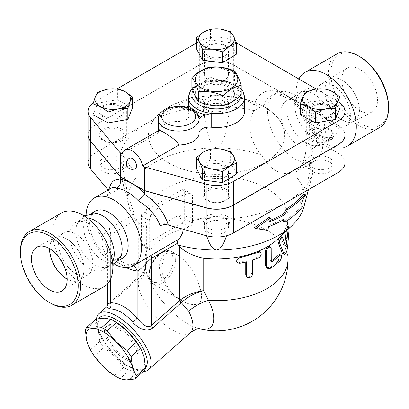 <?xml version="1.0" encoding="UTF-8"?>
<svg xmlns="http://www.w3.org/2000/svg" width="409" height="409" viewBox="0 0 409 409"><rect width="100%" height="100%" fill="white"/><g stroke="black" fill="none" stroke-linecap="round" stroke-linejoin="round"><path stroke-width="0.31" stroke-dasharray="2.04 1.53" d="M241.198 95.067C238.994 92.49 236.791 87.746 234.587 80.824C226.366 81.723 218.14 80.455 209.919 77.01C203.902 82.659 197.879 86.13 191.862 87.434M231.566 84.581A21.263 12.275 180 0 1 222.031 105.123A21.263 12.275 180 0 1 195.988 90.087A21.263 12.275 180 0 1 231.566 84.581M209.919 77.01L209.919 67.148M234.587 80.824L234.587 70.962M203.897 100.558A17.863 10.312 180 0 1 198.667 93.262A17.863 10.312 180 0 1 216.53 82.95A17.863 10.312 180 0 1 234.393 93.262A17.863 10.312 180 0 1 223.365 102.792A17.863 10.312 180 0 1 203.897 100.558M203.897 101.943A17.863 10.312 180 0 1 198.667 94.653A17.863 10.312 180 0 1 216.53 84.341A17.863 10.312 180 0 1 234.393 94.653A17.863 10.312 180 0 1 223.365 104.183A17.863 10.312 180 0 1 203.897 101.943M333.212 85.363A24.305 14.034 60 0 1 349.092 106.78A24.305 14.034 60 0 1 345.37 126.258A24.305 14.034 60 0 1 333.212 125.057A24.305 14.034 60 0 1 317.338 103.635A24.305 14.034 60 0 1 321.06 84.162A24.305 14.034 60 0 1 333.212 85.363M342.144 119.903A24.305 14.034 -120 0 0 354.296 121.105A24.305 14.034 -120 0 0 354.296 93.037A24.305 14.034 -120 0 0 329.991 79.003A24.305 14.034 -120 0 0 326.264 98.482A24.305 14.034 -120 0 0 342.144 119.903M359.68 69.31A25.256 14.581 -120 0 0 346.776 68.221A25.256 14.581 -120 0 0 347.052 97.224A25.256 14.581 -120 0 0 372.026 111.959A25.256 14.581 -120 0 0 376.254 91.82A25.256 14.581 -120 0 0 359.68 69.31M342.144 80.067A24.484 14.136 60 0 1 358.212 101.882A24.484 14.136 60 0 1 354.112 121.407A24.484 14.136 60 0 1 329.905 107.122A24.484 14.136 60 0 1 329.634 79.014A24.484 14.136 60 0 1 342.144 80.067M75.788 273.682A24.305 14.034 -120 0 0 87.94 274.884A24.305 14.034 -120 0 0 91.662 255.41A24.305 14.034 -120 0 0 75.788 233.989A24.305 14.034 -120 0 0 63.63 232.787A24.305 14.034 -120 0 0 59.908 252.266A24.305 14.034 -120 0 0 75.788 273.682M49.673 248.698A24.305 14.034 60 0 1 54.704 237.941A24.305 14.034 60 0 1 66.856 239.147A24.305 14.034 60 0 1 82.736 260.564A24.305 14.034 60 0 1 79.009 280.042A24.305 14.034 60 0 1 67.178 279.02M67.178 279.163A24.484 14.136 -120 0 0 79.366 280.032A24.484 14.136 -120 0 0 79.095 251.924A24.484 14.136 -120 0 0 54.888 237.639A24.484 14.136 -120 0 0 49.545 248.626M20.45 251.06A42.531 24.555 -120 0 0 50.522 303.146M104.034 286.637A42.531 24.555 60 0 1 61.503 262.082A42.531 24.555 60 0 1 61.503 212.971M379.741 127.46A42.531 24.555 60 0 1 337.21 102.904A42.531 24.555 60 0 1 337.21 53.794M359.68 56.595A40.828 23.574 -120 0 0 330.809 73.262A40.828 23.574 -120 0 0 359.68 123.267A40.828 23.574 -120 0 0 388.55 106.601M345.002 147.209A42.531 24.555 60 0 1 307.721 125.921A42.531 24.555 60 0 1 298.887 79.003M314.015 94.07A27.219 15.716 60 0 1 332.512 133.119A27.219 15.716 60 0 1 327.624 139.868A27.219 15.716 60 0 1 300.405 124.152A27.219 15.716 60 0 1 300.405 92.72A27.219 15.716 60 0 1 308.698 91.867A27.219 15.716 60 0 1 314.015 94.07M306.101 98.641A27.219 15.716 60 0 1 323.882 122.628A27.219 15.716 60 0 1 319.71 144.438A27.219 15.716 60 0 1 311.423 145.297A27.219 15.716 60 0 1 292.491 128.723A27.219 15.716 60 0 1 287.604 104.039A27.219 15.716 60 0 1 292.491 97.291A27.219 15.716 60 0 1 306.101 98.641M316.566 89.004A27.219 15.716 60 0 1 319.981 90.624A27.219 15.716 60 0 1 337.762 114.612A27.219 15.716 60 0 1 333.591 136.422A27.219 15.716 60 0 1 306.372 120.706A27.219 15.716 60 0 1 306.372 89.28A27.219 15.716 60 0 1 315.707 88.712M121.105 255.911A27.219 15.716 60 0 1 116.509 261.755A27.219 15.716 60 0 1 89.29 246.039A27.219 15.716 60 0 1 89.29 214.607A27.219 15.716 60 0 1 96.647 213.554M112.531 262.016A27.219 15.716 60 0 1 108.595 266.325A27.219 15.716 60 0 1 101.238 267.379A27.219 15.716 60 0 1 81.376 250.61A27.219 15.716 60 0 1 76.78 225.022A27.219 15.716 60 0 1 81.376 219.178A27.219 15.716 60 0 1 87.076 217.925M89.019 223.974A27.219 15.716 60 0 1 106.8 247.956A27.219 15.716 60 0 1 102.628 269.771A27.219 15.716 60 0 1 75.409 254.055A27.219 15.716 60 0 1 75.409 222.624A27.219 15.716 60 0 1 89.019 223.974M167.613 288.273C171.509 293.212 176.167 297.256 181.586 300.416C188.309 304.644 194.249 305.676 199.413 303.519C202.118 299.424 202.204 294.051 199.679 287.399C195.875 273.872 188.667 263.125 178.053 255.16L178.053 255.16C169.428 250.737 163.431 252.788 160.067 261.31C158.232 270.518 160.747 279.505 167.613 288.273M117.265 377.256A35.302 14.412 48.4 0 1 114.484 375.528L103.324 366.709L94.51 355.804A35.302 14.412 48.4 0 1 90.542 349.639L88.247 345.262M142.46 352.394A32.321 13.195 48.4 0 1 144.106 357.077A32.321 13.195 48.4 0 1 137.802 369.598L144.019 370.81M96.135 319.035A35.302 14.412 -131.6 0 0 94.622 322.036L98.395 330.687A32.321 13.195 48.4 0 1 104.699 318.166A32.321 13.195 48.4 0 1 115.333 321.806M103.784 347.584L114.944 356.403A32.321 13.195 48.4 0 1 98.395 330.687L99.816 341.418A35.302 14.412 -131.6 0 0 103.784 347.584L94.51 355.804M114.944 356.403L123.758 367.308A35.302 14.412 -131.6 0 0 129.234 370.472L137.802 369.598A32.321 13.195 48.4 0 1 114.944 356.403M94.622 322.036L85.353 330.257M99.816 341.418L90.542 349.639M125.451 359.567A22.965 9.376 48.4 0 1 108.38 342.139A22.965 9.376 48.4 0 1 106.013 326.699A22.965 9.376 48.4 0 1 128.262 337.66A22.965 9.376 48.4 0 1 136.488 361.065A22.965 9.376 48.4 0 1 125.451 359.567M129.234 370.472L119.965 378.693M123.758 367.308L114.484 375.528M126.616 358.54A22.965 9.376 48.4 0 1 109.54 341.106A22.965 9.376 48.4 0 1 107.173 325.666A22.965 9.376 48.4 0 1 129.428 336.633A22.965 9.376 48.4 0 1 137.649 360.038A22.965 9.376 48.4 0 1 126.616 358.54M312.762 162.02A11.907 6.876 0 0 0 309.276 166.882A11.907 6.876 0 0 0 321.188 173.759A11.907 6.876 0 0 0 333.095 166.882A11.907 6.876 0 0 0 325.743 160.532A11.907 6.876 0 0 0 312.762 162.02M312.762 157.992A11.907 6.876 0 0 0 309.276 162.854A11.907 6.876 0 0 0 321.188 169.73A11.907 6.876 0 0 0 333.095 162.854A11.907 6.876 0 0 0 325.743 156.504A11.907 6.876 0 0 0 312.762 157.992M312.762 106.458A11.907 6.876 0 0 0 309.276 111.32A11.907 6.876 0 0 0 321.188 118.196A11.907 6.876 0 0 0 333.095 111.32A11.907 6.876 0 0 0 325.743 104.97A11.907 6.876 0 0 0 312.762 106.458M312.762 130.21A11.907 6.876 180 0 1 325.743 128.723A11.907 6.876 180 0 1 333.095 135.072A11.907 6.876 180 0 1 321.188 141.949A11.907 6.876 180 0 1 309.276 135.072A11.907 6.876 180 0 1 312.762 130.21M224.95 166.882A11.907 6.876 0 0 0 211.974 165.389A11.907 6.876 0 0 0 204.623 171.744A11.907 6.876 0 0 0 216.53 178.621A11.907 6.876 0 0 0 228.437 171.744A11.907 6.876 0 0 0 224.95 166.882M224.95 190.635A11.907 6.876 180 0 1 228.437 195.497A11.907 6.876 180 0 1 216.53 202.373A11.907 6.876 180 0 1 204.623 195.497A11.907 6.876 180 0 1 211.974 189.142A11.907 6.876 180 0 1 224.95 190.635M224.95 222.445A11.907 6.876 0 0 0 211.974 220.952A11.907 6.876 0 0 0 204.623 227.307A11.907 6.876 0 0 0 216.53 234.183A11.907 6.876 0 0 0 228.437 227.307A11.907 6.876 0 0 0 224.95 222.445M224.95 218.416A11.907 6.876 0 0 0 211.974 216.923A11.907 6.876 0 0 0 204.623 223.278A11.907 6.876 0 0 0 216.53 230.155A11.907 6.876 0 0 0 228.437 223.278A11.907 6.876 0 0 0 224.95 218.416M120.292 171.744A11.907 6.876 0 0 0 123.784 166.882A11.907 6.876 0 0 0 111.872 160.006A11.907 6.876 0 0 0 99.965 166.882A11.907 6.876 0 0 0 107.316 173.237A11.907 6.876 0 0 0 120.292 171.744M120.292 167.716A11.907 6.876 0 0 0 123.784 162.854A11.907 6.876 0 0 0 111.872 155.977A11.907 6.876 0 0 0 99.965 162.854A11.907 6.876 0 0 0 107.316 169.208A11.907 6.876 0 0 0 120.292 167.716M120.292 116.182A11.907 6.876 0 0 0 123.784 111.32A11.907 6.876 0 0 0 111.872 104.448A11.907 6.876 0 0 0 99.965 111.32A11.907 6.876 0 0 0 107.316 117.674A11.907 6.876 0 0 0 120.292 116.182M120.292 139.934A11.907 6.876 180 0 1 107.316 141.427A11.907 6.876 180 0 1 99.965 135.072A11.907 6.876 180 0 1 111.872 128.196A11.907 6.876 180 0 1 123.784 135.072A11.907 6.876 180 0 1 120.292 139.934M300.574 114.796L305.226 103.196L324.956 99.719L340.032 107.848M324.956 99.719L324.956 88.799M93.027 114.796L97.679 103.196L97.679 92.276M97.679 103.196L117.409 99.719L117.409 88.799M329.925 116.877A13.609 7.858 180 0 1 315.094 118.579A13.609 7.858 180 0 1 306.694 111.32A13.609 7.858 180 0 1 310.682 105.767A13.609 7.858 180 0 1 325.513 104.06A13.609 7.858 180 0 1 333.913 111.32A13.609 7.858 180 0 1 329.925 116.877M305.226 103.196L305.226 92.276M206.908 176.79A13.609 7.858 180 0 1 202.92 171.233A13.609 7.858 180 0 1 211.32 163.973A13.609 7.858 180 0 1 226.151 165.681A13.609 7.858 180 0 1 230.139 171.233A13.609 7.858 180 0 1 221.739 178.493A13.609 7.858 180 0 1 206.908 176.79M196.432 168.549L210.512 159.842L210.512 148.922M210.512 159.842L230.604 162.531L230.604 151.611M230.604 162.531L236.622 173.922M103.129 105.767A13.609 7.858 180 0 1 117.961 104.06A13.609 7.858 180 0 1 126.366 111.32A13.609 7.858 180 0 1 122.378 116.877A13.609 7.858 180 0 1 107.547 118.579A13.609 7.858 180 0 1 99.147 111.32A13.609 7.858 180 0 1 103.129 105.767M117.409 99.719L132.485 107.848M135.302 168.564A5.956 3.436 60 0 1 132.322 168.273A5.956 3.436 60 0 1 128.436 163.022A5.956 3.436 60 0 1 129.346 158.252M121.923 153.932L158.227 132.971L158.365 130.992L158.728 130.486M208.109 111.32A11.907 6.876 0 0 0 221.085 112.812A11.907 6.876 0 0 0 228.437 106.463A11.907 6.876 0 0 0 216.53 99.586A11.907 6.876 0 0 0 204.623 106.463A11.907 6.876 0 0 0 208.109 111.32M208.109 107.296A11.907 6.876 0 0 0 221.085 108.784A11.907 6.876 0 0 0 228.437 102.434A11.907 6.876 0 0 0 216.53 95.558A11.907 6.876 0 0 0 204.623 102.434A11.907 6.876 0 0 0 208.109 107.296M208.109 55.762A11.907 6.876 0 0 0 221.085 57.25A11.907 6.876 0 0 0 228.437 50.9A11.907 6.876 0 0 0 216.53 44.024A11.907 6.876 0 0 0 204.623 50.9A11.907 6.876 0 0 0 208.109 55.762M208.109 79.515A11.907 6.876 180 0 1 204.623 74.653A11.907 6.876 180 0 1 216.53 67.776A11.907 6.876 180 0 1 228.437 74.653A11.907 6.876 180 0 1 221.085 81.002A11.907 6.876 180 0 1 208.109 79.515M196.432 48.722L210.512 40.016L210.512 29.095M210.512 40.016L230.604 42.705L230.604 31.784M230.604 42.705L236.622 54.095M226.151 45.854A13.609 7.858 180 0 1 230.139 51.406A13.609 7.858 180 0 1 221.739 58.666A13.609 7.858 180 0 1 206.908 56.963A13.609 7.858 180 0 1 202.92 51.406A13.609 7.858 180 0 1 211.32 44.146A13.609 7.858 180 0 1 226.151 45.854M199.05 132.915A10.21 5.895 0 0 0 199.05 133.017A10.21 5.895 0 0 0 199.05 133.078L199.05 119.157M197.337 113.876A22.117 12.766 0 0 0 183.626 108.257L181.949 108.39L178.845 107.521A20.414 11.784 0 0 0 158.222 119.305M158.227 132.971A20.414 11.784 180 0 1 178.845 121.412A10.21 5.895 0 0 0 189.157 115.522A10.21 5.895 0 0 0 188.968 114.402A28.068 16.207 180 0 1 188.457 111.32A28.068 16.207 180 0 1 216.53 95.113A28.068 16.207 180 0 1 244.597 111.32M183.626 108.257A10.21 5.895 0 0 0 186.407 107.04M122.378 140.492A13.609 7.858 0 0 0 126.366 134.934A13.609 7.858 0 0 0 112.756 127.076A13.609 7.858 0 0 0 99.147 134.934A13.609 7.858 0 0 0 107.547 142.194A13.609 7.858 0 0 0 122.378 140.492M206.908 80.578A13.609 7.858 0 0 0 221.739 82.281A13.609 7.858 0 0 0 230.139 75.021A13.609 7.858 0 0 0 216.53 67.163A13.609 7.858 0 0 0 202.92 75.021A13.609 7.858 0 0 0 206.908 80.578M310.682 129.377A13.609 7.858 0 0 0 306.694 134.934A13.609 7.858 0 0 0 320.303 142.792A13.609 7.858 0 0 0 333.913 134.934A13.609 7.858 0 0 0 325.513 127.674A13.609 7.858 0 0 0 310.682 129.377M226.151 189.29A13.609 7.858 0 0 0 211.32 187.588A13.609 7.858 0 0 0 202.92 194.848A13.609 7.858 0 0 0 216.53 202.706A13.609 7.858 0 0 0 230.139 194.848A13.609 7.858 0 0 0 226.151 189.29M160.175 225.824L178.932 214.991A97.817 56.478 0 0 0 202.869 218.779A15.312 8.84 0 0 1 216.53 213.927A15.312 8.84 0 0 1 230.19 218.779A97.817 56.478 0 0 0 285.697 202.787A97.817 56.478 0 0 0 313.248 171.305A97.817 56.478 0 0 0 313.391 170.742L308.049 190.696C306.99 194.173 305.446 200.65 304.991 198.968A88.462 51.074 180 0 1 303.999 206.611M88.058 135.006A23.819 13.753 180 0 1 95.031 125.348L199.689 64.929A23.819 13.753 180 0 1 233.37 64.929L338.028 125.348A23.819 13.753 180 0 1 345.002 135.006M168.411 162.854A68.047 39.29 180 0 1 148.482 135.072A68.047 39.29 180 0 1 216.53 95.788A68.047 39.29 180 0 1 284.577 135.072A68.047 39.29 180 0 1 242.573 171.371A68.047 39.29 180 0 1 168.411 162.854M345.002 134.934A23.819 13.753 0 0 0 338.028 125.21L233.37 64.791A23.819 13.753 0 0 0 199.689 64.791L95.031 125.21A23.819 13.753 0 0 0 88.058 134.934M168.411 162.716A68.047 39.29 180 0 1 148.482 134.934A68.047 39.29 180 0 1 216.53 95.65A68.047 39.29 180 0 1 284.577 134.934A68.047 39.29 180 0 1 242.573 171.233A68.047 39.29 180 0 1 168.411 162.716M196.432 43.052L199.689 41.176A23.819 13.753 180 0 1 233.37 41.176L236.566 43.022M316.28 89.044L338.028 101.596A23.819 13.753 180 0 1 340.032 102.915M93.375 102.659A23.819 13.753 180 0 1 95.031 101.596L117.225 88.784M269.618 221.755L268.36 221.034A94.581 54.607 0 0 0 269.894 220.441M269.142 217.317L268.36 221.034M301.505 203.421L300.211 202.675L301.075 206.11A92.061 53.15 180 0 1 283.677 221.443M303.805 193.8L300.211 202.675M302.399 206.877L301.075 206.11M267.798 230.431L266.54 229.705L254.326 227.736M268.58 226.714L267.322 225.988L266.54 229.705M283.621 219.648L282.389 218.938A93.14 53.773 180 0 1 267.322 225.988M282.956 220.027L282.389 218.938M289.158 228.283L289.102 223.391L288.166 229.214M279.219 237.619L280.334 236.566M280.61 236.566L283.892 245.589L285.661 246.131M286.32 230.947L287.184 223.871C287.547 222.685 287.675 223.432 287.573 226.116L286.049 246.351L284.863 251.852L282.982 253.974M143.048 273.452C145.394 269.889 146.601 265.865 146.678 261.382L146.233 257.44L146.233 265.666L143.048 273.452L138.927 278.227A5.102 2.27 -131.5 0 0 139.178 276.499L144.766 269.48L146.678 261.382L146.678 227.261L146.233 225.114A71.452 41.253 180 0 1 145.077 217.721A71.452 41.253 180 0 1 216.53 176.468A71.452 41.253 180 0 1 287.982 217.721A71.452 41.253 180 0 1 287.184 223.871L287.45 223.253L289.143 223.375M285.492 245.916L283.892 245.589C284.229 246.054 284.546 245.497 284.848 243.912L284.853 243.882M245.743 262L245.743 260.922A71.452 41.253 180 0 1 239.413 262.358L236.392 261.141M245.743 260.922L246.438 261.821M259.654 251.586L257.563 257.051A71.452 41.253 180 0 1 251.811 259.148L251.811 273.038L249.608 276.412L246.172 276.111M251.811 259.148L252.655 260.001M269.27 246.325L269.976 247.88L269.976 260.38L270.329 261.162L271.09 261.029A71.452 41.253 0 0 0 271.249 260.916M279.454 254.546L278.417 260.564A71.452 41.253 180 0 1 269.976 267.328L266.648 267.706M287.184 223.871A71.452 41.253 180 0 1 279.654 237.051A71.452 41.253 180 0 1 277.394 239.326M192.532 220.538L192.496 195.129L191.504 193.789L189.06 193.529A71.452 41.253 0 0 0 150.568 215.753L149.229 220.538L149.229 245.538A64.556 37.27 -120 0 0 149.29 248.355L149.791 249.792L150.819 249.234A71.125 41.064 180 0 1 189.311 227.01C191.32 226.407 192.414 225.185 192.598 223.35A64.556 37.27 60 0 1 192.532 220.538A71.452 41.253 180 0 1 287.982 259.393M146.233 225.114L146.233 257.44L145.532 264.03A46.815 19.111 -131.6 0 0 145.676 268.616A46.815 19.111 -131.6 0 0 188.227 324.061A46.815 19.111 -131.6 0 0 198.897 328.637A46.815 19.111 -131.6 0 0 199.439 328.764M143.753 211.821A3.405 1.963 120 0 0 141.345 215.988L141.345 243.769A3.405 1.963 120 0 0 142.051 245.323A3.405 1.963 120 0 0 143.753 245.155L182.245 222.931A3.405 1.963 120 0 0 184.653 218.764L184.653 190.983A3.405 1.963 120 0 0 183.948 189.428A3.405 1.963 120 0 0 182.245 189.592L143.753 211.821L150.568 215.753M108.124 189.986L108.728 190.701L109.407 193.053L107.465 195.39C108.278 191.601 109.617 189.157 111.473 188.048L111.478 188.048C111.212 187.772 110.522 189.444 109.407 193.053M114.847 264.444A39.126 22.592 60 0 1 86.13 214.699M146.678 227.261L146.008 228.15L144.822 227.716L136.964 221.295L134.653 213.968C129.448 201.11 126.642 191.31 126.223 184.561L107.465 195.39M141.785 260.911L127.179 265.84A39.126 22.592 60 0 1 106.192 253.723C100.185 247.491 100.691 234.413 109.177 228.677L134.653 213.968M178.932 214.991L182.174 221.934L183.074 225.768L183.237 229.26M345.002 162.854A23.819 13.753 0 0 0 338.028 153.13L315.881 140.134L314.945 137.894L315.605 136.381L316.868 135.359A39.126 22.592 -120 0 0 290.513 97.92A39.126 22.592 -120 0 0 270.947 95.982A39.126 22.592 -120 0 0 264.153 104.924C260.85 106.437 257.573 106.396 254.332 104.811L233.37 92.71A23.819 13.753 0 0 0 199.689 92.71L147.363 122.92A97.817 56.478 0 0 0 119.668 154.965C123.135 169.275 125.931 183.943 128.068 198.968A88.462 51.074 180 0 1 216.53 147.894C223.002 145.578 223.764 137.767 225.712 132.557L230.19 106.933A15.312 8.84 0 0 1 216.53 111.78A15.312 8.84 0 0 1 202.869 106.933L207.164 131.867C209.168 137.332 209.848 145.394 216.53 147.894A88.462 51.074 180 0 1 261.515 154.996C269.746 169.612 280.145 175.614 292.701 172.997L296.413 171.637L299.93 168.385L302.752 163.349L305.482 153.942L306.837 141.151L316.868 135.359M295.221 95.195A39.126 22.592 60 0 1 320.784 129.679A39.126 22.592 60 0 1 314.787 161.028A39.126 22.592 60 0 1 275.661 138.441A39.126 22.592 60 0 1 275.661 93.257A39.126 22.592 60 0 1 295.221 95.195M264.153 104.924L254.127 110.716C245.921 123.339 250.083 142.526 261.515 154.996M292.701 172.997A88.462 51.074 180 0 1 304.991 198.968C307.128 183.943 309.925 169.275 313.391 154.965A15.312 8.84 0 0 0 304.991 162.854A15.312 8.84 0 0 0 313.391 170.742M206.53 235.758L204.848 229.48L202.869 218.779M230.19 218.779L228.038 230.221L226.53 235.758M254.127 110.716A97.817 56.478 0 0 0 230.19 106.933M136.964 221.295A88.462 51.074 180 0 1 129.06 206.611A88.462 51.074 180 0 1 128.068 198.968C127.577 200.604 125.982 193.856 124.868 190.19L119.668 170.742A15.312 8.84 0 0 0 128.068 162.854A15.312 8.84 0 0 0 119.668 154.965M202.869 106.933A97.817 56.478 0 0 0 147.363 122.92L95.031 153.13A23.819 13.753 0 0 0 88.058 162.854M190.446 332.543A37.429 15.281 48.4 0 1 172.465 330.104A37.429 15.281 48.4 0 1 138.329 282.113L138.927 278.227L138.544 278.57A5.102 2.086 -131.6 0 0 138.702 276.893L139.178 276.499M138.329 282.113A27.219 23.16 4.9 0 0 145.604 268.105A27.219 23.16 4.9 0 0 145.609 268.099A27.219 23.16 4.9 0 0 145.532 264.03A71.452 41.253 180 0 1 145.077 259.393A71.452 41.253 180 0 1 149.229 245.538M106.192 253.723A10.21 3.216 -43.6 0 1 110.844 252.818A10.21 3.216 -43.6 0 1 110.67 255.686A49.336 28.482 -120 0 0 126.289 267.619M133.37 265.773A10.21 7.689 95.9 0 0 130.972 264.981A10.21 7.689 95.9 0 0 127.179 265.84M109.177 228.677A10.21 5.895 60 0 1 110.67 234.618L107.679 244.081L110.67 255.686L110.67 278.866M107.679 303.989L110.67 301.75A5.102 2.086 48.4 0 1 110.507 303.427L106.79 306.689M119.668 170.742A97.817 56.478 0 0 0 119.811 171.305A97.817 56.478 0 0 0 126.223 184.561M96.493 318.969A37.429 15.281 -131.6 0 0 99.193 331.806A37.429 15.281 -131.6 0 0 130.604 367.226A37.429 15.281 -131.6 0 0 143.303 371.444M145.527 367.757A34.024 13.891 48.4 0 1 128.641 366.091L130.604 367.226L128.641 366.091A34.024 13.891 48.4 0 1 128.636 366.091A34.024 13.891 48.4 0 1 100.082 333.892A34.024 13.891 48.4 0 1 98.82 318.585M313.391 154.965A97.817 56.478 0 0 0 306.837 141.151M300.083 102.112A27.219 15.716 60 0 1 317.87 126.1A27.219 15.716 60 0 1 313.693 147.91A27.219 15.716 60 0 1 286.474 132.194A27.219 15.716 60 0 1 286.474 100.762A27.219 15.716 60 0 1 300.083 102.112M122.526 258.284A27.219 15.716 60 0 1 95.307 242.568A27.219 15.716 60 0 1 95.307 211.136M173.222 260.088A17.014 9.821 120 0 0 155.18 258.478A17.014 9.821 120 0 0 155.18 282.537A17.014 9.821 120 0 0 173.222 260.088M175.63 260.088A18.712 10.803 -60 0 1 167.46 278.923A18.712 10.803 -60 0 1 153.043 283.933A18.712 10.803 -60 0 1 149.336 277.726A18.712 10.803 -60 0 1 156.366 257.614A18.712 10.803 -60 0 1 171.754 251.52A18.712 10.803 -60 0 1 175.63 260.088M199.05 119.188A20.414 11.784 0 0 0 178.845 107.521L178.845 121.412M244.597 97.429A28.068 16.207 0 0 0 216.53 81.222A28.068 16.207 0 0 0 188.457 97.429M192.915 90.537A24.668 14.243 180 0 1 220.042 80.558A24.668 14.243 180 0 1 241.198 94.551M241.198 94.755A24.668 14.243 180 0 1 241.187 95.077M188.968 114.402L188.968 104.009M233.37 64.791L233.37 41.176M199.689 64.791L199.689 41.176M338.028 125.21L338.028 101.596M95.031 125.21L95.031 101.596M281.024 237.036L282.563 237.455M286.049 246.351L287.706 246.576M287.573 226.116L289.265 226.218M286.663 227.169L288.335 227.358M239.413 262.358L239.955 263.289M251.811 273.038L252.655 273.892M257.563 257.051L258.539 257.854M269.976 247.88L271.249 248.529M269.976 267.328L271.249 267.977M278.417 260.564L279.889 261.054M269.976 260.38L271.249 261.034M141.345 215.988L149.229 220.538M149.29 248.355L141.345 243.769M143.753 245.155L150.819 249.234M189.311 227.01L182.245 222.931M184.653 218.764L192.598 223.35M192.532 195.533L184.653 190.983M182.245 189.592L189.06 193.529M108.973 189.495L108.728 190.701M254.332 104.811A45.931 26.519 60 0 1 285.697 95.139A45.931 26.519 60 0 1 317.067 141.033M338.028 125.348L338.028 153.13M136.606 219.643L110.67 234.618L110.67 301.75L138.702 276.893L138.702 222.849M138.544 278.57L110.507 303.427M95.031 125.348L95.031 153.13M233.37 64.929L233.37 92.71M199.689 64.929L199.689 92.71M234.393 94.653L234.393 93.262M198.667 94.653L198.667 93.262M345.37 126.258L354.296 121.105M329.991 79.003L321.06 84.162M346.776 68.221L329.634 79.014M372.026 111.959L354.112 121.407M87.94 274.884L79.009 280.042M54.704 237.941L63.63 232.787M36.974 247.087L54.888 237.639M62.224 290.825L79.366 280.032M332.512 133.119C328.856 143.027 321.827 147.087 311.423 145.297M308.698 91.867C298.289 90.077 291.259 94.136 287.604 104.039M327.624 139.868L333.591 136.422M300.405 92.72L306.372 89.28M112.812 265.717L101.238 267.379M84.009 215.824L76.78 225.022M102.628 269.771L108.595 266.325M75.409 222.624L81.376 219.178M153.043 283.933C149.76 281.249 148.303 278.263 148.672 274.976L150.042 267.138C152.526 260.456 156.412 255.502 161.693 252.281C168.738 249.142 169.899 250.855 171.754 251.52L178.053 255.16L174.28 253.595L170.947 253.345L168.043 254.25L163.922 258.554L161.693 266.765L162.624 275.968L168.242 288.094C172.69 293.974 177.138 298.079 181.586 300.416L153.043 283.933M107.173 325.666L106.013 326.699M137.649 360.038L136.488 361.065M309.276 162.854L309.276 166.882M333.095 162.854L333.095 166.882M309.276 111.32L309.276 135.072M333.095 111.32L333.095 135.072M204.623 171.744L204.623 195.497M228.437 171.744L228.437 195.497M204.623 223.278L204.623 227.307M228.437 223.278L228.437 227.307M99.965 162.854L99.965 166.882M123.784 162.854L123.784 166.882M99.965 111.32L99.965 135.072M123.784 111.32L123.784 135.072M204.623 102.434L204.623 106.463M228.437 102.434L228.437 106.463M204.623 50.9L204.623 74.653M228.437 50.9L228.437 74.653M199.05 133.017L199.05 119.172C198.437 113.661 192.736 110.067 181.949 108.39M158.222 132.506L158.222 130.778M241.198 88.871L235.768 84.469L224.924 80.568L204.398 81.468L197.174 84.54L192.21 88.482M188.457 111.32L188.457 105.159M189.157 115.522L189.157 102.357M126.366 134.934L126.366 111.32M99.147 134.934L99.147 111.32M230.139 75.021L230.139 51.406M202.92 75.021L202.92 51.406M306.694 134.934L306.694 111.32M333.913 134.934L333.913 111.32M202.92 194.848L202.92 171.233M230.139 194.848L230.139 171.233M270.329 261.162L271.602 261.801M145.077 217.721L145.077 259.393A71.452 71.452 0 0 0 145.676 268.616L145.696 267.281C145.676 268.284 144.791 270.344 143.043 273.457M287.982 217.721L287.982 243.856M149.791 249.792L142.051 245.323M191.504 193.789L183.948 189.428M199.577 328.775L198.897 328.637A71.452 71.452 0 0 0 199.423 328.764M314.996 138.61C312.2 126.943 306.602 116.504 298.212 107.296C287.379 95.205 274.495 92.792 270.947 95.982L275.661 93.257M296.239 171.739L314.787 161.028M304.991 198.968L304.991 162.854M308.437 189.658L313.248 171.305M128.068 198.968L128.068 162.854M107.679 244.086L107.746 245.482L110.844 252.818C118.595 260.461 125.307 264.516 130.972 264.981C131.989 265.492 135.619 264.122 141.862 260.865M107.679 244.081L107.679 283.636M129.06 206.611L119.811 171.305M107.219 306.305L106.81 306.668M100.082 333.892L99.193 331.806M313.693 147.91L319.71 144.438M286.474 100.762L292.491 97.291M116.509 261.755L118.758 260.456M89.29 214.607L91.539 213.309"/><path stroke-width="0.61" d="M241.198 85.205C235.175 86.503 229.158 89.98 223.14 95.629C214.914 92.183 206.693 90.91 198.472 91.81C196.269 84.893 194.065 80.144 191.862 77.572C197.879 71.923 203.902 68.446 209.919 67.148C218.14 66.243 226.366 67.516 234.587 70.962C236.791 73.538 238.994 78.283 241.198 85.205L241.198 95.067C235.175 100.716 229.158 104.188 223.14 105.491L223.14 95.629M231.566 70.691A21.263 12.275 0 0 0 195.988 76.197A21.263 12.275 0 0 0 222.031 91.233A21.263 12.275 0 0 0 231.566 70.691M191.862 77.572L191.862 87.434C194.065 94.356 196.269 99.101 198.472 101.677C206.693 105.118 214.914 106.391 223.14 105.491M198.472 101.677L198.472 91.81M67.178 279.02A24.305 14.034 60 0 1 49.673 248.698M49.32 289.741A25.256 14.581 60 0 1 32.746 267.23A25.256 14.581 60 0 1 36.974 247.087A25.256 14.581 60 0 1 61.948 261.821A25.256 14.581 60 0 1 62.224 290.825A25.256 14.581 60 0 1 49.32 289.741M49.545 248.626A24.484 14.136 -120 0 0 66.856 278.984A24.484 14.136 -120 0 0 67.178 279.163M49.32 235.778A40.828 23.574 60 0 1 78.191 285.784A40.828 23.574 60 0 1 49.32 302.45A40.828 23.574 60 0 1 20.45 252.445A40.828 23.574 60 0 1 49.32 235.778M49.32 302.45L50.522 303.146A42.531 24.555 -120 0 0 71.79 305.252A42.531 24.555 -120 0 0 78.308 271.172A42.531 24.555 -120 0 0 50.522 233.692A42.531 24.555 -120 0 0 29.259 231.586A42.531 24.555 -120 0 0 20.45 251.06L20.45 252.445M29.259 231.586L61.503 212.971A42.531 24.555 60 0 1 82.766 215.078A42.531 24.555 60 0 1 110.553 252.558A42.531 24.555 60 0 1 104.034 286.637L71.79 305.252M298.887 79.003A42.531 24.555 60 0 1 304.966 72.408L337.21 53.794A42.531 24.555 60 0 1 358.478 55.9L358.478 55.9A42.531 24.555 60 0 1 388.55 107.986A42.531 24.555 60 0 1 379.741 127.46L347.497 146.074A42.531 24.555 60 0 1 345.002 147.209M359.68 56.595L358.478 55.9L359.68 56.595A40.828 23.574 -120 0 1 388.55 106.601L388.55 107.986M304.966 72.408A42.531 24.555 60 0 1 326.234 74.515A42.531 24.555 60 0 1 354.015 111.994A42.531 24.555 60 0 1 347.497 146.074M315.707 88.712A27.219 15.716 60 0 1 316.566 89.004M84.009 215.824L96.647 213.554A27.219 15.716 60 0 1 102.899 215.957A27.219 15.716 60 0 1 121.105 255.911L112.812 265.717M87.076 217.925A27.219 15.716 60 0 1 94.985 220.528A27.219 15.716 60 0 1 112.531 262.016M131.064 356.648L132.485 367.384A32.321 13.195 -131.6 0 0 115.936 341.663L127.097 350.487A35.302 14.412 48.4 0 1 131.064 356.648L140.333 348.427A35.302 14.412 -131.6 0 0 136.366 342.267L127.552 331.362A32.321 13.195 48.4 0 1 142.46 352.394L140.333 348.427M134.745 379.036L126.182 379.905A32.321 13.195 -131.6 0 0 132.485 367.384L136.258 376.029A35.302 14.412 48.4 0 1 134.745 379.036L144.019 370.81A35.302 14.412 -131.6 0 0 145.527 367.809L144.106 357.077L142.634 352.803M93.078 328.468L101.642 327.599A35.302 14.412 48.4 0 1 107.122 330.763L115.936 341.663A32.321 13.195 -131.6 0 0 93.078 328.468A32.321 13.195 -131.6 0 0 86.774 340.988L85.353 330.257A35.302 14.412 48.4 0 1 86.861 327.256L93.078 328.468M119.965 378.693A35.302 14.412 48.4 0 1 117.265 377.256L115.542 376.265A32.321 13.195 -131.6 0 0 126.182 379.905L119.965 378.693M88.421 345.671L86.774 340.988A32.321 13.195 -131.6 0 0 88.421 345.671A32.321 13.195 -131.6 0 0 103.324 366.709A32.321 13.195 -131.6 0 0 115.542 376.265M113.615 320.814L115.333 321.806A32.321 13.195 48.4 0 1 127.552 331.362L116.391 322.537A35.302 14.412 -131.6 0 0 113.615 320.814A35.302 14.412 -131.6 0 0 110.916 319.378L104.699 318.166L96.135 319.035L86.861 327.256M116.391 322.537L107.122 330.763M110.916 319.378L101.642 327.599M136.366 342.267L127.097 350.487M145.527 367.809L136.258 376.029M325.518 108.963L315.651 112L308.115 106.637A17.863 10.312 0 0 0 325.518 108.963A17.863 10.312 0 0 0 337.706 101.422L335.38 108.528L325.518 108.963M300.574 103.876L302.9 96.769A17.863 10.312 0 0 0 308.115 106.637L300.574 103.876L300.574 114.796L315.651 122.925L315.651 112M305.226 92.276L315.094 89.234A17.863 10.312 0 0 0 302.9 96.769L305.226 92.276M332.497 91.56L340.032 96.928L337.706 101.422A17.863 10.312 0 0 0 332.497 91.56A17.863 10.312 0 0 0 315.094 89.234L324.956 88.799L332.497 91.56M199.444 162.02L196.432 157.629L203.472 151.974A17.863 10.312 0 0 0 199.444 162.02A17.863 10.312 0 0 0 212.501 169.06L202.455 169.019L199.444 162.02M210.512 148.922L220.558 148.963A17.863 10.312 0 0 0 203.472 151.974L210.512 148.922M230.604 151.611L233.616 156.003A17.863 10.312 0 0 0 220.558 148.963L230.604 151.611M229.587 166.049L222.547 171.703L212.501 169.06A17.863 10.312 0 0 0 229.587 166.049A17.863 10.312 0 0 0 233.616 156.003L236.622 163.002L229.587 166.049M107.541 89.234L117.409 88.799L124.944 91.56A17.863 10.312 0 0 0 107.541 89.234A17.863 10.312 0 0 0 95.353 96.769L97.679 92.276L107.541 89.234M132.485 96.928L130.159 101.422A17.863 10.312 0 0 0 124.944 91.56L132.485 96.928L132.485 107.848L127.833 119.448L127.833 108.528L117.966 108.963A17.863 10.312 0 0 0 130.159 101.422L127.833 108.528M100.563 106.637L93.027 103.876L95.353 96.769A17.863 10.312 0 0 0 100.563 106.637A17.863 10.312 0 0 0 117.966 108.963L108.104 112L100.563 106.637M335.38 108.528L335.38 119.448L340.032 107.848L340.032 96.928M335.38 119.448L315.651 122.925M236.622 163.002L236.622 173.922L222.547 182.624L222.547 171.703M222.547 182.624L202.455 179.94L202.455 169.019M202.455 179.94L196.432 168.549L196.432 157.629M127.833 119.448L108.104 122.925L93.027 114.796L93.027 103.876M108.104 122.925L108.104 112M132.322 158.549A5.956 3.436 60 0 1 136.212 163.794A5.956 3.436 60 0 1 135.302 168.564A5.956 5.956 0 0 1 127.168 166.386A5.956 5.956 0 0 1 129.346 158.252A5.956 3.436 60 0 1 132.322 158.549M158.728 130.486L160.389 130.609L163.84 132.296L171.821 137.542L174.786 139.944L178.053 143.421L179.024 144.98L142.726 165.942A15.312 8.84 60 0 0 124.668 150.149A15.312 8.84 60 0 0 121.923 153.932L120.292 152.992L90.43 117.301A23.819 13.753 180 0 1 88.058 111.32A23.819 13.753 180 0 1 93.375 102.659M233.616 36.176L236.622 43.175L229.587 46.222A17.863 10.312 0 0 0 233.616 36.176A17.863 10.312 0 0 0 220.558 29.136L230.604 31.784L233.616 36.176M222.547 51.877L212.501 49.233A17.863 10.312 0 0 0 229.587 46.222L222.547 51.877L222.547 62.797L202.455 60.113L202.455 49.192L199.444 42.193A17.863 10.312 0 0 0 212.501 49.233L202.455 49.192M203.472 32.147L210.512 29.095L220.558 29.136A17.863 10.312 0 0 0 203.472 32.147A17.863 10.312 0 0 0 199.444 42.193L196.432 37.802L203.472 32.147M202.455 60.113L196.432 48.722L196.432 37.802M222.547 62.797L236.622 54.095L236.622 43.175M158.222 130.778L158.222 119.305A20.414 11.784 0 0 0 178.636 131.095A20.414 11.784 0 0 0 199.05 119.305A20.414 11.784 0 0 0 199.05 119.188L200.185 117.818A22.117 12.766 0 0 0 197.337 113.876M199.05 133.078A20.414 11.784 180 0 1 199.05 133.196A20.414 11.784 180 0 1 179.024 144.98M186.407 107.04A10.21 5.895 0 0 0 188.651 104.852A29.77 17.188 0 0 0 206.085 114.914A10.21 5.895 0 0 0 200.185 117.818M192.21 88.482L190.078 91.412L188.457 97.429A28.068 16.207 0 0 0 188.968 100.512L189.157 102.357L188.651 104.852M206.085 114.914L211.197 113.344A28.068 16.207 0 0 0 244.597 97.429L242.992 91.422L241.198 88.871M244.597 97.429L244.597 111.32A28.068 16.207 180 0 1 211.197 127.23A10.21 5.895 0 0 0 199.05 132.915M168.298 225.093C164.505 212.905 156.524 202.567 144.351 194.086L138.452 200.947C149.137 207.511 156.376 215.804 160.175 225.824C162.598 224.597 165.308 224.352 168.298 225.093L206.167 235.661A23.819 13.753 0 0 0 233.37 233.002L338.028 172.578A23.819 13.753 0 0 0 345.002 162.854L345.002 135.072A23.819 13.753 180 0 1 338.028 144.796L233.37 205.221A23.819 13.753 180 0 1 206.167 207.879L144.351 190.635L132.322 183.692L120.292 176.744L90.43 141.054A23.819 13.753 180 0 1 88.058 135.072A23.819 13.753 180 0 1 88.058 135.006M88.058 111.32L88.058 134.934A23.819 13.753 0 0 0 90.43 140.916L120.292 176.606L144.351 190.497L206.167 207.736A23.819 13.753 0 0 0 233.37 205.083L338.028 144.658A23.819 13.753 0 0 0 345.002 134.934L345.002 111.32A23.819 13.753 180 0 1 338.028 121.044L233.37 181.468A23.819 13.753 180 0 1 206.167 184.127L144.351 166.882L142.726 165.942M236.566 43.022L316.28 89.044M340.032 102.915A23.819 13.753 180 0 1 345.002 111.32M144.351 190.497L144.351 166.882M120.292 176.606L120.292 152.992M117.225 88.784L196.432 43.052M302.399 206.877L301.505 203.421L305.119 194.556A97.398 56.232 180 0 1 287.455 209.73L284.638 214.679A96.32 55.609 180 0 1 269.618 221.755L270.395 218.038L255.645 228.498L267.798 230.431L268.58 226.714A94.883 54.78 0 0 0 283.621 219.648L284.909 222.153A93.799 54.157 0 0 0 302.399 206.877M270.395 218.038L269.142 217.317L254.326 227.736L255.645 228.498M284.638 214.679L283.406 213.968L286.223 209.019A95.66 55.23 0 0 0 303.805 193.8L305.119 194.556M269.894 220.441A94.581 54.607 0 0 0 283.406 213.968M287.455 209.73L286.223 209.019M284.909 222.153L283.677 221.443L282.956 220.027M288.166 229.214L286.474 244.199C286.167 245.799 285.84 246.371 285.492 245.916L282.379 237.143L281.724 237.056L280.947 237.757L279.587 240.835L279.582 242.966L283.892 253.698L284.674 254.342L285.646 253.708L286.735 251.458L287.573 247.67L289.158 228.283M280.334 236.566L282.149 237.005M284.541 254.326L282.982 253.974L282.22 253.048L278.074 242.338L278.192 240.017L279.219 237.619M284.853 243.882L286.32 230.947M239.955 263.289L237.767 263.002L236.673 261.555L237.077 259.643L238.892 258.079L258.999 252.143L260.257 252.154L261.095 252.844L261.193 254.843L259.792 257.051L258.539 257.854L252.655 260.001L252.629 274.265L251.832 276.06L250.288 277.343L248.023 277.696L247.036 277.174L246.525 276.32L246.438 261.821L239.955 263.289M236.852 262.067L236.392 261.141L239.413 256.801A71.452 41.253 180 0 1 203.728 258.304C192.424 255.686 184.382 251.734 179.602 246.458L179.602 300.508A5.102 2.086 -131.6 0 0 180.885 303.018L181.279 302.68C187.746 296.811 195.231 292.793 203.728 290.635C194.858 291.862 186.974 295.027 180.088 300.119A5.102 2.127 -129.1 0 0 181.279 302.68L188.667 311.172A37.429 15.281 48.4 0 1 190.446 332.543C195.865 329.235 198.907 327.982 199.577 328.775M246.857 276.98L245.743 274.812L245.743 262M267.798 268.381L269.296 268.703L271.249 267.977L279.889 261.054L281.121 258.892L281.556 256.336L281.157 255.124L280.334 255.139L272.389 261.663L271.556 261.78L271.249 261.121L271.187 247.941L270.272 246.893L268.555 247.435L267.067 249.137L266.402 251.034L266.392 265.656L266.837 267.348L267.798 268.381L266.648 267.706L265.221 264.582L265.221 250.691L267.655 246.54A71.452 41.253 180 0 1 257.563 251.494L259.654 251.586L260.702 252.389M258.539 252.297L257.563 251.494A71.452 41.253 180 0 1 239.413 256.801L239.955 257.731M308.437 189.658L303.999 206.611A88.462 51.074 180 0 1 291.888 225.722L277.394 239.326A71.452 41.253 180 0 1 267.655 246.54L269.27 246.325L270.548 246.995M271.249 260.916A71.452 41.253 0 0 0 278.417 255.006L279.454 254.546L280.968 255.017M199.439 328.764A46.815 19.111 -131.6 0 0 208.498 300.385L203.728 290.635L203.728 258.304M144.193 193.984L144.351 193.304A45.931 26.519 -120 0 0 132.322 183.692A45.931 26.519 -120 0 0 120.292 179.413L120.369 180.226C120.757 183.881 119.494 186.576 116.57 188.309A39.126 22.592 60 0 1 127.511 192.025A39.126 22.592 60 0 1 138.452 200.947M86.13 214.699A39.126 22.592 60 0 1 94.213 198.017L111.473 188.048C112.956 187.21 114.653 187.296 116.57 188.309M144.351 190.635L144.351 193.304M94.213 198.017A39.126 22.592 60 0 1 113.779 199.955A39.126 22.592 60 0 1 139.336 234.434A39.126 22.592 60 0 1 133.339 265.789A39.126 22.592 60 0 1 114.847 264.444M183.237 229.26L182.613 232.905L180.062 237.711L178.539 239.306L133.339 265.789M120.292 176.744L120.292 179.413M226.53 235.758L224.556 241.213L222.762 244.863L219.72 248.723L218.764 249.398L216.53 250.042L214.188 249.332L211.519 246.734L209.551 243.478L206.53 235.758M178.539 239.306L177.491 241.059L177.394 242.532L177.864 244.909L179.602 246.458M291.888 225.722A88.462 51.074 180 0 1 216.53 250.042A88.462 51.074 180 0 1 177.864 244.909M180.088 300.119L151.57 325.365C147.148 329.368 140.686 322.859 137.138 318.003C128.314 308.054 119.494 302.962 110.67 302.721L107.679 303.994C107.357 305.86 107.04 306.776 106.744 306.745L107.209 306.31M287.982 243.856L287.982 259.393A71.452 41.253 180 0 1 208.498 300.385A27.219 13.451 -26.8 0 0 188.667 311.172M110.67 278.866L110.67 302.721A5.102 3.962 -90.5 0 1 109.489 308.851C117.378 308.948 125.139 313.432 132.777 322.297C137.378 327.573 146.243 333.171 152.854 327.875A5.102 2.086 48.4 0 1 151.57 325.365L151.57 258.232L177.506 243.258M126.289 267.619A49.336 28.482 -120 0 0 137.138 270.968A10.21 7.689 95.9 0 0 133.37 265.773M132.777 322.297A5.102 1.293 139.3 0 0 137.138 318.003L137.138 270.968C141.115 269.93 147.071 261.392 151.57 258.232A10.21 5.895 60 0 1 153.063 254.015M106.79 306.689L109.489 308.851M143.303 371.444A37.429 15.281 -131.6 0 0 148.585 369.664A37.429 15.281 -131.6 0 0 135.185 331.525A37.429 15.281 -131.6 0 0 98.922 313.662A37.429 15.281 -131.6 0 0 96.493 318.969M98.82 318.585A34.024 13.891 48.4 0 1 130.88 331.541A34.024 13.891 48.4 0 1 145.527 367.757M91.539 213.309L95.307 211.136A27.219 15.716 60 0 1 108.917 212.486A27.219 15.716 60 0 1 126.698 236.468A27.219 15.716 60 0 1 122.526 258.284L118.758 260.456M88.058 135.072L88.058 162.854A23.819 13.753 0 0 0 90.43 168.835L108.124 189.986M188.968 104.009L188.968 100.512A28.068 16.207 0 0 0 211.197 113.344L211.197 127.23M166.606 123.477A17.014 9.821 180 0 1 172.046 107.475A17.014 9.821 180 0 1 195.65 116.432A17.014 9.821 180 0 1 185.226 125.583A17.014 9.821 180 0 1 166.606 123.477M241.187 95.077A24.668 14.243 180 0 1 225.63 107.889A24.668 14.243 180 0 1 199.086 104.724A24.668 14.243 180 0 1 192.312 97.357A24.668 14.243 180 0 1 192.915 90.537M338.028 144.658L338.028 121.044M233.37 205.083L233.37 181.468M206.167 207.736L206.167 184.127M90.43 140.916L90.43 117.301M278.161 242.588L279.628 243.084M282.22 253.048L283.785 253.437M284.863 243.912L286.474 244.199M245.743 274.812L246.438 275.712M265.221 250.691L266.382 251.407M265.221 264.582L266.382 265.298M278.417 255.006L279.889 255.497M271.249 261.106L272.389 261.663M120.369 180.226L120.292 180.195C114.714 178.324 110.941 181.422 108.973 189.495M206.167 207.879L206.167 235.661M152.854 327.875L180.885 303.018M90.43 141.054L90.43 168.835M233.37 205.221L233.37 233.002M338.028 144.796L338.028 172.578M158.743 130.476L124.668 150.149M199.05 133.196L199.05 119.147C198.273 115.318 197.429 113.201 196.519 112.797L192.245 109.346C188.391 107.224 183.922 106.141 178.84 106.084L170.144 107.24C166.131 108.375 162.992 110.241 160.727 112.833C159.807 113.216 158.968 115.374 158.222 119.305M188.457 105.159L188.457 97.429M199.423 328.764A71.452 71.452 0 0 0 287.982 259.393M107.679 283.636L107.679 303.989M106.81 306.668L98.922 313.662M190.446 332.543L148.585 369.664"/></g></svg>
